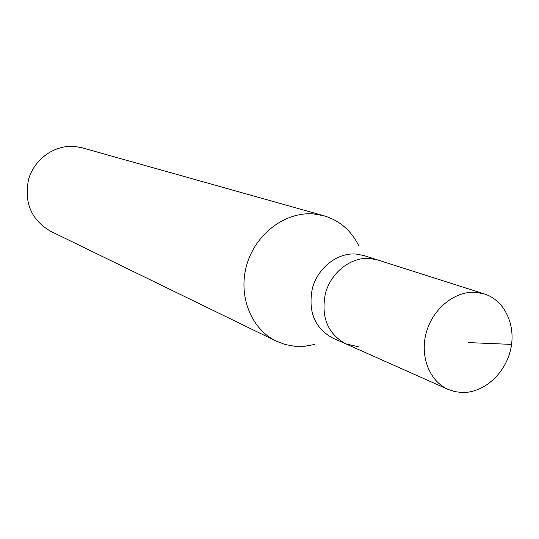 <?xml version="1.0" encoding="UTF-8"?>
<svg xmlns="http://www.w3.org/2000/svg" width="539" height="539" viewBox="0 0 539 539"><rect width="100%" height="100%" fill="white"/><g stroke="black" fill="none" stroke-linecap="round" stroke-linejoin="round"><path stroke-width="0.81" d="M461.984 392.513L454.876 391.637L448.118 389.401C429.435 381.241 419.618 356.057 426.349 332.354C432.911 308.611 454.781 290.959 475.452 292.3L484.433 293.957C504.774 300.351 516.295 325.381 510.615 349.622C505.144 373.898 483.517 393.167 461.984 392.513M369.498 258.403C350.734 257.042 331.141 272.39 325.448 293.25C320.786 316.797 327.55 333.661 345.748 343.835C327.55 333.661 320.786 316.797 325.448 293.25C331.141 272.39 350.734 257.042 369.498 258.403L377.664 259.946L369.498 258.403M484.433 293.957L363.838 255.54L355.78 254.017C337.279 252.656 317.99 267.708 312.411 288.19C307.843 311.326 314.533 327.907 332.489 337.94L448.118 389.401M358.354 346.759L345.748 343.835M314.877 344.394L304.973 346.233L294.348 346.233L285.05 344.488L276.217 341.126C250.952 329.039 237.706 295.412 246.842 264.575C255.762 233.683 285.401 211.524 313.617 213.929L323.919 215.755C339.395 220.438 350.923 230.281 358.509 245.279M323.919 215.755L82.251 147.841L74.901 146.487C54.823 144.533 34.361 158.911 28.58 179.372C23.884 202.523 31.201 219.804 50.531 231.224L276.217 341.126M468.687 342.595L511.572 344.401"/></g></svg>
